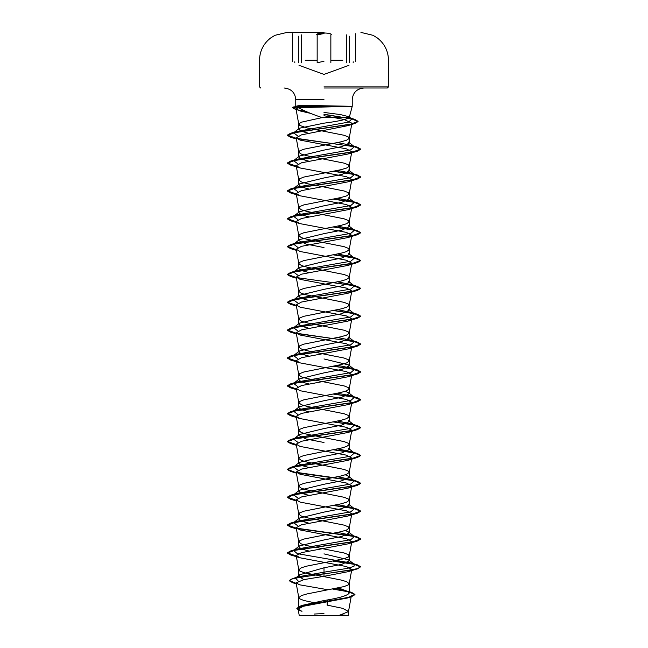 <?xml version="1.0" encoding="UTF-8"?>
<svg xmlns="http://www.w3.org/2000/svg" width="648" height="648" viewBox="0 0 648 648"><rect width="100%" height="100%" fill="white"/><g stroke="black" fill="none" stroke-linecap="round" stroke-linejoin="round"><path stroke-width="0.97" d="M324 32.643L287.064 32.643L324 32.643M324 32.4L287.064 32.4L324 32.4M324 33.008C320.169 33.048 317.723 33.485 316.661 34.336C317.723 33.485 320.169 33.048 324 33.008C327.831 33.04 330.286 33.485 331.355 34.328M300.68 615.6L347.32 615.6A146.561 146.561 0 0 0 341.82 614.822M296.112 109.488L292.685 107.609L296.104 106.304C297.262 105.729 300.494 105.446 305.799 105.438L352.237 106.304L298.558 107.657C303.92 110.816 311.777 114.129 322.137 117.596L349.28 117.329L348.98 116.737L340.427 114.575L324 112.444M344.048 106.426L303.993 106.426L305.961 107.244M324 87.99L387.391 87.99L324 87.99M317.666 603.45L303.88 600.485L299.757 598.841L298.793 597.618L298.793 608.01L303.394 605.094L324 600.542C339.301 598.055 347.701 595.561 349.207 593.066L348.292 591.616L338.515 587.939M298.793 597.618L301.433 595.569L307.014 593.933L344.12 586.562L348.243 584.917L349.207 583.694L346.567 581.645L340.986 580.009L303.88 572.638L299.757 571.001L298.793 569.77L301.433 567.721L307.014 566.085L344.12 558.714L348.243 557.077L349.207 555.846L348.243 554.615L344.12 552.979L307.014 545.608L301.433 543.972L298.801 542.068L299.757 540.691L303.88 539.055L340.986 531.684L346.567 530.048L349.207 527.999L348.243 526.775L344.12 525.131L307.014 517.76L301.433 516.124L298.801 514.22L299.757 512.851L303.88 511.207L340.986 503.836L346.567 502.2L349.199 500.297L348.243 498.928L344.12 497.283L307.014 489.912L301.433 488.276L298.801 486.373L299.757 485.004L303.88 483.368L340.986 475.997L346.567 474.352L349.199 472.449L348.243 471.08L344.12 469.444L307.014 462.073L301.433 460.428L298.801 458.525L299.757 457.156L303.88 455.52L340.986 448.149L346.567 446.513L349.199 444.601L348.243 443.232L344.12 441.596L307.014 434.225L301.433 432.589L298.801 430.677L299.757 429.308L303.88 427.672L340.986 420.301L346.567 418.665L349.199 416.753L348.243 415.384L344.12 413.748L307.014 406.377L301.433 404.741L298.801 402.829L299.757 401.46L303.88 399.824L340.986 392.453L346.567 390.817L349.199 388.913L348.243 387.536L344.12 385.9L307.014 378.529L301.433 376.893L298.801 374.99L299.757 373.621L303.88 371.976L340.986 364.605L346.567 362.969L349.199 361.066L348.243 359.697L344.12 358.052L307.014 350.681L301.433 349.045L298.801 347.142L299.757 345.773L303.88 344.137L340.986 336.766L346.567 335.121L349.199 333.218L348.243 331.849L344.12 330.213L307.014 322.842L301.433 321.197L298.801 319.294L299.757 317.925L303.88 316.289L340.986 308.918L346.567 307.274L349.199 305.37L348.243 304.001L344.12 302.365L307.014 294.994L301.433 293.358L298.801 291.446L299.757 290.077L303.88 288.441L340.986 281.07L346.567 279.434L349.199 277.522L348.243 276.153L344.12 274.517L307.014 267.146L301.433 265.51L298.801 263.598L299.757 262.229L303.88 260.593L340.986 253.222L346.567 251.586L349.199 249.683L348.243 248.306L344.12 246.669L307.014 239.298L301.433 237.662L298.801 235.759L299.757 234.39L303.88 232.745L340.986 225.374L346.567 223.738L349.199 221.835L348.243 220.466L344.12 218.821L307.014 211.451L301.433 209.814L298.801 207.911L299.757 206.542L303.88 204.898L340.986 197.527L346.567 195.89L349.199 193.987L348.243 192.618L344.12 190.982L307.014 183.611L301.433 181.967L298.801 180.063L299.757 178.694L303.88 177.058L340.986 169.687L346.567 168.043L349.102 166.406L348.243 164.77L344.12 163.134L307.014 155.763L301.433 154.127L298.898 152.483L299.757 150.846L303.88 149.21L340.986 141.839L346.567 140.203L349.102 138.559L348.243 136.922L344.12 135.286L307.014 127.915L299.757 125.461L298.898 123.817L301.433 122.18L322.137 117.596M303.75 579.644L298.793 576.218L299.708 574.768L324 567.794L341.836 564.311L349.207 560.836L348.575 559.84L324 553.878M308.861 551.019L301.45 548.969L298.793 546.912L299.441 545.916L324 539.954L341.82 536.471L349.207 532.988L348.567 531.992L345.319 530.493M308.861 523.171L301.458 521.114L298.793 519.064L299.433 518.068L324 512.106L341.828 508.623L349.207 505.14L348.567 504.144L354.399 508.712L351.265 507.352L337.616 504.59M308.861 495.323L301.45 493.274L298.793 491.216L299.433 490.22L324 484.259L341.828 480.776L349.207 477.301L348.575 476.296L345.319 474.806M308.861 467.483L301.45 465.426L298.793 463.377L299.441 462.38L324 456.411L341.82 452.936L349.207 449.453L348.567 448.448L354.391 453.017L351.273 451.664L337.616 448.894M324 442.487L306.18 439.012L298.793 435.529L299.433 434.533L324 428.563L341.828 425.088L349.207 421.605L348.567 420.609L354.399 425.169L351.265 423.808L337.616 421.046M308.861 411.788L301.45 409.73L298.793 407.681L299.433 406.677L324 400.723L341.828 397.24L349.207 393.757L348.575 392.761L345.319 391.262M308.861 383.94L301.45 381.891L298.793 379.833L299.441 378.837L324 372.875L341.82 369.392L349.207 365.909L348.567 364.913L324 358.952M308.861 356.092L301.45 354.043L298.793 351.986L299.433 350.989L324 345.028L341.828 341.545L349.207 338.07L348.567 337.073L354.399 341.634L351.265 340.273L337.616 337.511M308.861 328.252L301.45 326.195L298.793 324.146L299.433 323.141L324 317.18L341.828 313.697L349.207 310.222L348.559 309.218L354.399 313.786L351.273 312.433L337.616 309.663M308.861 300.405L301.45 298.355L298.793 296.298L299.425 295.302L324 289.332L341.82 285.857L349.207 282.374L348.567 281.37L354.391 285.938L351.273 284.585L337.616 281.815M308.861 272.557L301.442 270.5L298.793 268.45L299.433 267.454L324 261.492L341.828 258.009L349.207 254.526L348.567 253.53L354.399 258.098L351.265 256.738L337.616 253.967M324 247.568L306.172 244.085L298.793 240.602L299.433 239.606L324 233.644L341.828 230.161L349.207 226.679L348.559 225.682L354.399 230.251L351.273 228.89L337.616 226.128M308.861 216.861L301.45 214.812L298.793 212.755L299.425 211.758L324 205.797L341.82 202.314L349.207 198.831L348.567 197.834L354.391 202.403L351.273 201.042L337.616 198.28M308.861 189.022L301.442 186.964L298.793 184.915L299.433 183.911L324 177.949L341.836 174.466L349.207 170.991L348.567 169.995L354.399 174.555L351.265 173.194L337.616 170.432M308.861 161.174L301.45 159.116L298.793 157.067L299.433 156.063L324 150.101L341.82 146.626L349.207 143.143L348.559 142.139L354.399 146.707L351.273 145.355L337.616 142.584M308.408 133.229L301.328 131.22L298.793 129.219L299.425 128.223L324 123.161C338.305 121.314 346.68 119.451 349.118 117.596M334.206 615.6L338.637 615.6L348.486 611.599L351.346 595.836L347.603 597.966L303.28 606.285L298.088 609.128L301.952 611.348M348.486 611.599L348.502 615.6L299.263 615.6L298.088 609.128M348.502 611.453L342.484 608.294L327.159 605.135L327.281 599.918M324 567.794L324 572.184L298.534 576.752L296.112 577.708M299.708 574.768L295.496 578.105L298.291 581.118M336.685 588.319L351.491 592.329L354.95 594.427L348.665 597.318L300.567 606.002L296.857 608.326L298.193 609.728M348.624 591.883L349.207 593.066L349.207 583.694M348.575 559.84L354.399 564.408L353.93 566.352L347.782 568.296L324 572.184L324 573.715L292.459 578.615L289.243 580.519L296.209 583.394M333.469 588.951L351.491 592.329M351.556 569.94L347.895 571.73L324 576.315L324 573.95L357.404 568.863L360.636 566.749L357.858 568.49L349.912 570.232L299.198 577.352L291.803 579.053L289.243 580.754L292.766 582.779L296.249 583.637M332.764 589.081L348.908 591.867L354.95 594.662L351.095 596.905L302.648 605.645L296.857 608.553L301.085 611.08M324 576.315L304.001 579.587L296.112 582.86L299.514 584.788L327.507 589.68M298.558 107.657L295.974 108.751L300.17 110.978L310.813 113.432M324 115.733L344.031 119.467L351.921 123.217L349.199 138.291M351.159 124.181L347.676 125.696L301.442 134.873L296.209 137.862L300.113 140.114L346.486 148.87L351.791 151.786L349.199 166.139M351.556 152.248L347.895 154.038L301.531 162.794L296.209 165.71L300.105 167.962L346.486 176.718L351.791 179.634L349.199 193.987M351.556 180.095L347.887 181.886L301.531 190.633L296.209 193.558L300.097 195.801L346.486 204.566L351.791 207.481L349.199 221.835M351.556 207.943L347.895 209.725L301.531 218.481L296.209 221.397L300.113 223.657L346.478 232.405L351.791 235.321L349.199 249.683M351.556 235.783L347.903 237.573L301.514 246.329L296.209 249.245L300.105 251.497L346.461 260.253L351.791 263.169L349.199 277.522M351.556 263.631L347.887 265.421L301.514 274.177L296.209 277.093L300.097 279.345L346.469 288.101L351.791 291.017L349.199 305.37M351.556 291.479L347.895 293.269L301.523 302.025L296.209 304.941L300.113 307.192L346.478 315.949L351.791 318.865L349.199 333.218M351.556 319.326L347.895 321.116L301.539 329.864L296.209 332.789L300.105 335.04L346.478 343.796L351.791 346.712L349.199 361.066M351.556 347.174L347.887 348.964L301.539 357.712L296.209 360.636L300.105 362.88L346.478 371.636L351.791 374.56L349.199 388.913M351.556 375.014L347.903 376.804L301.531 385.56L296.209 388.476L300.113 390.728L346.469 399.484L351.791 402.4L349.199 416.753M351.556 402.862L347.895 404.652L301.523 413.408L296.209 416.324L300.097 418.576L346.461 427.324L351.791 430.248L349.199 444.601M351.556 430.709L347.887 432.5L301.523 441.256L296.209 444.172L300.105 446.423L346.461 455.171L351.791 458.096L349.199 472.449M351.556 458.557L347.895 460.347L301.531 469.095L296.209 472.019L300.113 474.271L346.478 483.027L351.791 485.943L349.199 500.297M351.556 486.405L347.895 488.187L301.539 496.943L296.209 499.867L300.105 502.111L346.478 510.867L351.791 513.791L349.199 528.144M351.556 514.245L347.887 516.043L301.539 524.791L296.209 527.707L300.105 529.959L346.469 538.715L351.791 541.631L349.199 555.984M351.556 542.093L347.903 543.883L301.531 552.639L296.209 555.555L300.113 557.807L346.469 566.563L351.791 569.479L349.199 583.832M296.104 106.304L303.993 106.304M299.805 108.443L295.869 106.693M354.399 564.408L351.273 563.047L297.23 553.619L293.601 550.476L299.433 545.908M293.682 550.419L296.735 549.123L350.779 539.695L354.391 536.552L351.273 535.199L337.616 532.437M297.983 525.982L293.601 522.636L296.727 521.275L350.771 511.847L354.399 508.712M297.983 498.134L293.609 494.789L296.727 493.428L350.762 484.007L354.399 480.865L351.273 479.504L337.616 476.742M297.983 470.294L293.601 466.941L299.433 462.372M293.682 466.884L296.735 465.58L350.779 456.16L354.391 453.017M297.983 442.446L293.601 439.093L299.433 434.533M293.682 439.036L296.727 437.74L350.771 428.312L354.399 425.169M297.991 414.599L293.609 411.245L299.433 406.677M293.682 411.188L296.727 409.892L350.762 400.472L354.399 397.329L351.273 395.969L337.616 393.206M297.983 386.751L293.601 383.405L299.433 378.829M294.273 382.984L296.735 382.045L350.779 372.616L354.391 369.473L351.273 368.121L337.616 365.359M297.983 358.903L293.601 355.558L299.433 350.989M294.273 355.136L296.727 354.197L350.771 344.776L354.399 341.634M297.983 331.063L293.609 327.71L299.433 323.141M294.265 327.297L296.727 326.349L350.762 316.929L354.399 313.786M297.991 303.215L293.601 299.862L299.425 295.302M294.273 299.449L296.735 298.501L350.779 289.081L354.391 285.938M297.991 275.368L293.601 272.022L299.433 267.454M293.682 271.958L296.727 270.661L350.771 261.233L354.399 258.098M297.991 247.52L293.609 244.166L296.727 242.814L350.762 233.393L354.399 230.251M297.983 219.672L293.601 216.327L296.735 214.966L350.779 205.538L354.391 202.403M297.983 191.824L293.601 188.479L299.433 183.911M293.682 188.414L296.727 187.118L350.771 177.698L354.399 174.555M297.991 163.984L293.609 160.631L299.433 156.063M293.682 160.574L296.735 159.278L350.771 149.85L354.399 146.707M297.942 136.129L293.601 132.783L296.622 131.52L348.746 122.067L351.775 118.916L348.883 117.596M360.636 566.749L357.388 564.87L353.913 564.027M353.727 563.987L333.947 561.006M296.282 555.992L287.364 552.833L290.612 550.954L352.496 541.922L360.636 538.909L357.404 537.03L353.913 536.18M353.735 536.139L296.444 528.169M296.282 528.144L287.364 524.977L290.612 523.106L352.504 514.075L360.636 511.061L357.388 509.182L353.913 508.332M353.727 508.291L333.947 505.319M296.282 500.297L287.364 497.138L290.596 495.258L352.512 486.227L360.636 483.214L357.388 481.334L353.913 480.484M353.727 480.452L294.378 472.076L287.364 469.29L290.612 467.411L352.496 458.379L360.636 455.374L357.404 453.487L353.913 452.636M353.735 452.604L333.947 449.623M296.282 444.601L287.364 441.442L290.612 439.563L352.504 430.531L360.636 427.518L357.388 425.639L333.947 421.775M296.282 416.761L287.364 413.602L290.604 411.723L352.512 402.683L360.636 399.67L357.388 397.791L333.947 393.935M296.282 388.913L287.364 385.754L290.612 383.875L352.496 374.844L360.636 371.831L357.396 369.951L333.947 366.088M296.282 361.066L287.364 357.907L290.612 356.027L352.512 346.996L360.636 343.983L357.388 342.104L296.444 333.25M296.282 333.218L287.364 330.059L290.604 328.18L352.512 319.148L360.636 316.135L357.388 314.256L333.947 310.392M296.282 305.37L287.364 302.211L290.612 300.332L352.496 291.3L360.636 288.295L357.396 286.416L353.913 285.566M353.735 285.525L296.444 277.555M296.282 277.53L287.364 274.363L290.612 272.484L352.512 263.453L360.636 260.439L357.388 258.56L353.913 257.718M353.727 257.677L333.947 254.704M296.282 249.683L287.364 246.524L290.604 244.644L352.504 235.605L360.636 232.6L357.388 230.72L353.913 229.87M353.727 229.829L333.947 226.857M296.282 221.835L287.364 218.676L290.612 216.797L352.496 207.765L360.636 204.752L357.396 202.873L353.913 202.022M353.735 201.982L333.947 199.009M296.282 193.987L287.364 190.828L290.612 188.949L352.512 179.917L360.636 176.904L357.388 175.025L353.913 174.174M353.727 174.142L333.947 171.161M296.282 166.139L287.364 162.988L290.604 161.101L352.504 152.069L360.636 149.056L357.388 147.177L296.444 138.324M296.282 138.299L287.364 135.132L290.45 133.342L350.43 124.335L358.069 121.33L354.537 119.289L324 114.251M306.48 111.699L297.205 109.804M293.763 106.888L303.993 106.426L292.685 107.609M360.636 566.984L354.318 564.343L333.21 561.152M296.33 556.227L290.612 554.939L287.364 553.06L295.496 550.055L357.388 541.023L360.636 539.144L354.318 536.495L296.735 528.46M296.33 528.387L290.596 527.091L287.364 525.212L295.504 522.199L357.388 513.175L360.636 511.288L354.318 508.648L333.21 505.456M296.33 500.54L290.612 499.252L287.364 497.372L295.488 494.359L357.404 485.32L360.636 483.44L354.318 480.808L296.735 472.765M296.33 472.692L290.612 471.404L287.364 469.525L295.496 466.511L357.388 457.48L360.636 455.601L354.318 452.96L333.21 449.769M296.33 444.844L290.596 443.556L287.364 441.677L295.504 438.664L357.396 429.632L360.636 427.753L352.982 424.837L333.21 421.921M296.33 416.996L290.612 415.708L287.364 413.829L295.488 410.824L357.404 401.784L360.636 399.905L352.974 396.989L333.21 394.073M296.33 389.148L290.604 387.86L287.364 385.981L295.496 382.976L357.388 373.945L360.636 372.065L352.99 369.141L333.21 366.225M296.33 361.309L290.596 360.013L287.364 358.133L295.504 355.128L357.396 346.097L360.636 344.218L354.189 341.545L296.735 333.534M296.33 333.461L290.612 332.173L287.364 330.294L295.488 327.281L357.396 318.249L360.636 316.37L352.974 313.454L333.21 310.53M296.33 305.613L290.604 304.325L287.364 302.446L295.496 299.433L357.388 290.401L360.636 288.522L352.99 285.606L333.21 282.69M296.33 277.765L290.604 276.477L287.364 274.598L295.504 271.585L357.396 262.553L360.636 260.674L354.318 258.034L333.21 254.842M296.33 249.917L290.612 248.638L287.364 246.758L295.488 243.745L357.396 234.706L360.636 232.826L354.318 230.186L333.21 226.994M296.33 222.078L290.604 220.782L287.364 218.903L295.496 215.897L357.388 206.866L360.636 204.987L354.318 202.338L333.21 199.147M296.33 194.23L290.604 192.942L287.364 191.055L295.504 188.05L357.396 179.018L360.636 177.139L354.318 174.498L333.21 171.299M296.33 166.382L290.612 165.094L287.364 163.215L295.488 160.202L357.396 151.17L360.636 149.291L354.181 146.618L296.735 138.607M296.33 138.534L290.604 137.246L287.364 135.367L295.545 132.403L354.764 123.525L358.069 121.565L351.572 118.762M351.548 118.762L324 114.485M307.403 112.08L298.347 110.33M296.152 109.731L292.685 107.843M343.861 106.191L303.993 106.191L305.799 105.438M324 33.542L317.164 34.862L317.164 62.799L324 61.22M301.644 62.799L301.644 34.862M330.853 62.791L330.853 34.862M353.192 62.799L353.192 61.795M342.833 60.248L330.853 60.248M324 86.889L388.484 86.889L324 86.889M324 99.711L295.763 99.711L324 99.711M317.164 60.248L305.184 60.248M294.8 62.791L294.8 61.795M346.356 62.791L346.356 34.862M355.404 61.479L355.404 33.753M348.964 65.318L324 74.407L299.012 65.31M360.936 32.4L373.078 35.332L377.322 37.949C384.548 43.627 388.265 51.062 388.484 60.248L388.484 86.889L387.391 87.99M295.763 106.304L295.763 99.711C295.14 92.656 291.227 88.744 284.043 87.99M349.28 117.329L352.237 106.304L352.237 99.711C352.86 92.656 356.773 88.744 363.957 87.99M349.207 560.836L349.207 555.846M349.207 532.988L349.207 527.999M349.207 505.14L349.207 500.151M349.207 477.301L349.207 472.311M349.207 449.453L349.207 444.463M349.207 421.605L349.207 416.615M349.207 393.757L349.207 388.768M349.207 365.909L349.207 360.92M349.207 338.07L349.207 333.08M349.207 310.222L349.207 305.232M349.207 282.374L349.207 277.385M349.207 254.526L349.207 249.537M349.207 226.679L349.207 221.689M349.207 198.831L349.207 193.841M349.207 170.991L349.207 166.001M349.207 143.143L349.207 138.154M298.793 576.218L298.793 569.77M298.793 546.912L298.793 541.922M298.793 519.064L298.793 514.075M298.793 491.216L298.793 486.227M298.793 463.377L298.793 458.387M298.793 435.529L298.793 430.539M298.793 407.681L298.793 402.692M298.793 379.833L298.793 374.844M298.793 351.986L298.793 346.996M298.793 324.146L298.793 319.156M298.793 296.298L298.793 291.308M298.793 268.45L298.793 263.461M298.793 240.602L298.793 235.613M298.793 212.755L298.793 207.765M298.793 184.915L298.793 179.925M298.793 157.067L298.793 152.078M298.793 129.219L298.793 124.23M303.394 605.094L300.567 606.002M298.534 576.752L292.459 578.615M292.766 582.779L296.282 583.816M351.095 596.905L347.603 597.966M295.974 108.751L298.801 124.367M296.209 137.862L298.801 152.215M296.209 165.71L298.801 180.063M296.209 193.558L298.801 207.911M296.209 221.405L298.801 235.759M296.209 249.245L298.801 263.598M296.209 277.093L298.801 291.446M296.209 304.941L298.801 319.294M296.209 332.789L298.801 347.142M296.209 360.636L298.801 374.99M296.209 388.484L298.801 402.829M296.209 416.324L298.801 430.677M296.209 444.172L298.801 458.525M296.209 472.019L298.801 486.373M296.209 499.867L298.801 514.22M296.209 527.715L298.801 542.068M296.209 555.555L298.801 569.908M296.112 582.86L298.801 597.756M351.273 563.047L357.388 564.87M296.735 549.123L290.612 550.954M351.273 535.199L357.404 537.03M296.727 521.275L290.612 523.106M351.265 507.352L357.388 509.182M296.727 493.428L290.596 495.258M351.273 479.504L357.388 481.334M296.735 465.58L290.612 467.411M351.273 451.664L357.404 453.487M296.727 437.74L290.612 439.563M351.265 423.808L357.388 425.639M296.727 409.892L290.604 411.723M351.273 395.969L357.388 397.791M296.735 382.045L290.612 383.875M351.273 368.121L357.396 369.951M296.727 354.197L290.612 356.027M351.265 340.273L357.388 342.104M296.727 326.349L290.604 328.18M351.273 312.433L357.388 314.256M296.735 298.501L290.612 300.332M351.273 284.585L357.396 286.416M296.727 270.661L290.612 272.484M351.265 256.738L357.388 258.56M296.727 242.814L290.604 244.644M351.273 228.89L357.388 230.72M296.735 214.966L290.612 216.797M351.273 201.042L357.396 202.873M296.727 187.118L290.612 188.949M351.265 173.194L357.388 175.025M296.735 159.278L290.604 161.101M351.273 145.355L357.388 147.177M296.622 131.52L290.45 133.342M348.316 117.418L354.537 119.289M354.391 536.552L348.567 531.992M293.601 522.636L299.425 518.068M293.609 494.789L299.433 490.22M354.399 480.865L348.575 476.296M354.399 397.329L348.575 392.761M354.391 369.473L348.567 364.913M293.609 244.166L299.433 239.606M293.601 216.327L299.425 211.758M293.601 132.783L299.425 128.223M351.775 118.916L348.98 116.737M347.676 125.696L354.764 123.525M296.411 138.98L290.604 137.246M347.895 154.038L357.396 151.17M300.105 167.962L290.612 165.094M347.887 181.886L357.396 179.018M300.097 195.801L290.604 192.942M347.903 209.725L357.388 206.866M300.113 223.657L290.604 220.782M347.903 237.573L357.396 234.706M296.411 250.363L290.612 248.638M347.887 265.421L357.396 262.553M296.411 278.211L290.604 276.477M347.895 293.269L357.388 290.401M296.411 306.059L290.604 304.325M347.895 321.116L357.396 318.249M296.411 333.898L290.612 332.173M347.887 348.964L357.396 346.097M300.105 362.88L290.596 360.013M347.903 376.804L357.388 373.945M296.411 389.594L290.604 387.86M347.895 404.652L357.404 401.784M300.097 418.576L290.612 415.708M347.887 432.5L357.396 429.632M296.411 445.289L290.596 443.556M347.895 460.347L357.388 457.48M296.411 473.129L290.612 471.404M347.895 488.187L357.404 485.32M296.411 500.977L290.612 499.252M347.887 516.043L357.388 513.175M296.411 528.825L290.596 527.091M347.903 543.883L357.388 541.023M300.113 557.807L290.612 554.939M347.895 571.73L357.404 568.863M287.064 32.4L274.922 35.332L270.678 37.949C263.453 43.627 259.735 51.062 259.516 60.248L259.516 86.889L260.609 87.99M324 613.729A146.561 146.561 0 0 0 314.288 614.053M292.588 61.479L292.588 33.753M349.329 62.516L349.329 36.175M298.655 62.516L298.655 36.175M290.255 32.4L289.802 32.4"/></g></svg>
